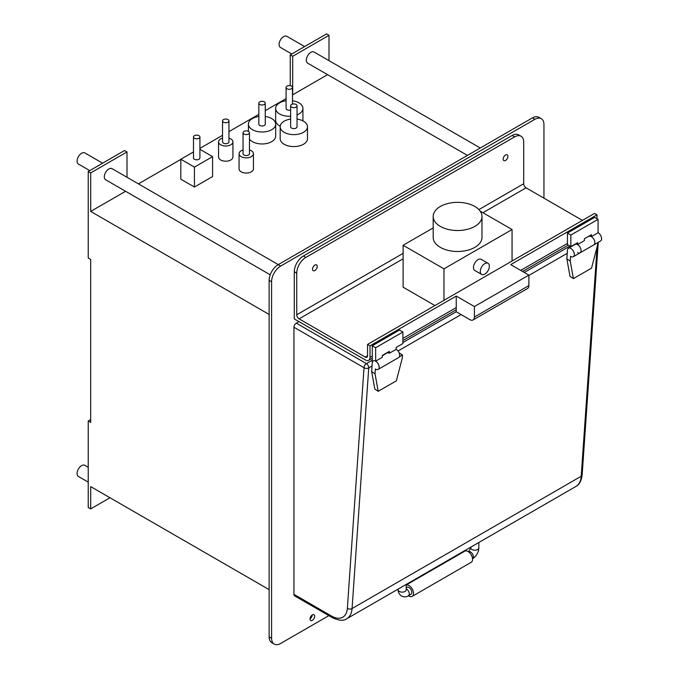 <?xml version="1.0" encoding="UTF-8"?>
<svg xmlns="http://www.w3.org/2000/svg" width="678" height="678" viewBox="0 0 678 678"><rect width="100%" height="100%" fill="white"/><g stroke="black" fill="none" stroke-linecap="round" stroke-linejoin="round"><path stroke-width="1.02" d="M125.583 191.289L90.691 211.426L90.691 172.907L88.242 171.492L88.242 257.979L90.691 259.394L90.691 422.402L88.242 420.987L90.691 419.572M327.584 74.665L292.498 94.92M286.082 98.624L265.259 110.641M258.843 114.353L228.952 131.608M222.528 135.312L199.917 148.372M180.814 159.398L138.422 183.874M90.691 172.907L127.006 151.94L127.006 177.289M127.006 151.94L124.557 150.524L88.242 171.492M292.693 94.81L292.693 56.282L329.008 35.315L329.008 60.664M480.278 147.999L314.058 52.028A6.416 3.704 120 0 0 310.855 52.35A6.416 3.704 120 0 0 306.659 58.003A6.416 3.704 120 0 0 307.642 63.147L467.439 155.406M278.277 264.623L112.065 168.653A6.416 3.704 120 0 0 108.853 168.975A6.416 3.704 120 0 0 104.658 174.627A6.416 3.704 120 0 0 105.641 179.772L270.217 274.793M109.989 497.754L90.691 508.89L90.691 486.609L269.132 589.631M90.691 211.426L269.132 314.448M286.082 100.751A13.645 7.873 0 0 0 275.649 108.412L275.649 120.362A13.645 7.873 0 0 0 279.641 125.93A13.645 7.873 0 0 0 280.217 126.244M302.905 120.87A13.645 7.873 0 0 0 302.93 120.362L302.93 108.412A13.645 7.873 0 0 0 298.939 102.836A13.645 7.873 0 0 0 292.498 100.751M249.462 139.117A13.645 7.873 0 0 0 252.411 141.651A13.645 7.873 0 0 0 267.276 143.363A13.645 7.873 0 0 0 275.692 136.083L275.692 124.133A13.645 7.873 0 0 0 271.7 118.565A13.645 7.873 0 0 0 265.259 116.48M290.616 119.099A13.645 7.873 0 0 0 280.184 126.752L280.184 138.702A13.645 7.873 0 0 0 284.184 144.27A13.645 7.873 0 0 0 299.049 145.982A13.645 7.873 0 0 0 307.473 138.702L307.473 126.752A13.645 7.873 0 0 0 303.473 121.184A13.645 7.873 0 0 0 297.04 119.099M222.528 138.134A7.187 4.153 0 0 0 218.545 141.846L218.545 157.05A7.187 4.153 0 0 0 220.655 159.983A7.187 4.153 0 0 0 228.486 160.881A7.187 4.153 0 0 0 232.927 157.05L232.927 141.846A7.187 4.153 0 0 0 230.825 138.914A7.187 4.153 0 0 0 228.952 138.134M243.046 149.982A7.187 4.153 0 0 0 239.063 153.694L239.063 168.89A7.187 4.153 0 0 0 241.173 171.831A7.187 4.153 0 0 0 249.004 172.729A7.187 4.153 0 0 0 253.445 168.89L253.445 153.694A7.187 4.153 0 0 0 251.335 150.762A7.187 4.153 0 0 0 249.462 149.982M193.493 151.94L180.814 159.254L180.814 179.178L194.433 187.035L212.587 176.551L212.587 156.635L199.917 149.313M329.008 35.315L326.559 33.9L290.243 54.867L292.693 56.282M290.243 85.674L290.243 54.867M90.691 508.89L88.242 507.475L88.242 420.987M534.866 119.311L532.416 117.896A12.84 7.416 -60 0 1 538.832 117.26L541.281 118.675A12.84 7.416 120 0 0 534.866 119.311L280.667 266.073A12.84 7.416 120 0 0 271.581 281.794L271.581 638.218A12.84 7.416 120 0 0 274.243 644.1A12.84 7.416 120 0 0 280.667 643.464L328.864 615.641M532.416 117.896L278.209 264.657A12.84 7.416 -60 0 0 269.132 280.378L269.132 636.812A12.84 7.416 -60 0 0 271.793 642.685L274.243 644.1M310.024 618.811A3.297 1.907 120 0 0 312.236 614.988M543.942 198.154L543.942 124.549A12.84 7.416 120 0 0 541.281 118.675M314.685 616.26A3.297 1.907 120 0 0 314.007 614.751A3.297 1.907 120 0 0 311.465 615.632A3.297 1.907 120 0 0 310.024 618.955A3.297 1.907 120 0 0 310.702 620.463A3.297 1.907 120 0 0 313.253 619.582A3.297 1.907 120 0 0 314.685 616.26M582.436 220.375L526.06 187.831A3.339 1.924 -120 0 1 523.696 183.738L523.696 142.117A12.84 7.416 120 0 0 521.043 136.244A12.84 7.416 120 0 0 514.619 136.88L512.17 135.464L303.363 256.021A12.84 7.416 -60 0 0 294.286 271.742L294.286 318.914L365.459 360.01A6.416 3.704 -120 0 0 368.671 360.332A6.416 3.704 -120 0 0 370.002 357.391L372.273 356.077L372.273 345.78L375.663 347.738L375.663 361.154L382.29 357.331L382.29 355.442L389.375 351.357L389.375 353.238L396.096 349.365L396.096 347.475L402.901 343.543L402.901 332.017L375.663 347.738M512.17 135.464A12.84 7.416 -60 0 1 518.585 134.829L521.043 136.244M514.619 136.88L305.812 257.437A12.84 7.416 120 0 0 296.735 273.158L296.735 314.778A3.339 1.924 60 0 0 299.091 318.863L365.273 357.077A3.212 1.856 60 0 0 366.883 357.238A3.212 1.856 60 0 0 367.544 355.764L365.273 357.077M596.962 218.68L596.962 214.824L510.712 264.615L528.874 275.099L474.405 306.549L474.405 317.033L528.874 285.582A6.416 3.704 60 0 1 527.543 288.523L473.075 319.965A6.416 3.704 -120 0 0 474.405 317.033M402.901 338.39L456.243 307.592L456.243 296.066L370.002 345.856L367.544 344.441L594.513 213.409L596.962 214.824M372.273 362.806L372.273 356.077M375.663 361.154A4.882 2.814 60 0 1 375.722 361.188A4.882 2.814 60 0 1 378.909 365.484A4.882 2.814 60 0 1 378.163 369.4L398.681 357.552A4.882 2.814 -120 0 0 399.461 353.823A4.882 2.814 -120 0 0 396.486 349.517A4.882 2.814 -120 0 0 396.096 349.28M396.096 349.263A4.882 2.814 60 0 1 396.24 349.339A4.882 2.814 60 0 1 399.427 353.645A4.882 2.814 60 0 1 398.681 357.552L378.146 369.408A4.882 2.814 -120 0 0 378.943 365.671A4.882 2.814 -120 0 0 375.968 361.366A4.882 2.814 -120 0 0 373.264 360.959A4.882 2.814 -120 0 0 372.264 362.891L372.053 365.993L368.739 367.908A3.339 1.924 -120 0 0 366.383 363.611A3.339 1.924 120 0 0 364.027 367.705A3.339 2.068 4 0 0 368.739 367.908L352.068 608.547A3.339 2.068 -176 0 1 347.356 608.344L364.027 367.705L293.947 327.245A3.339 1.924 -60 0 1 296.303 323.152L298.964 321.618M386.994 353.035L382.29 355.747L386.994 353.035A4.882 2.814 60 0 1 389.375 353.238M372.273 345.78L399.503 330.05L402.901 332.017M598.081 232.749L598.081 219.325L594.691 217.367L567.452 233.088L570.851 235.054L570.851 246.58L577.656 242.648L577.656 244.538L584.377 240.656L584.377 238.775L591.453 234.681L591.453 236.571L598.081 232.749A4.882 2.814 60 0 1 598.14 232.774A4.882 2.814 60 0 1 601.327 237.071A4.882 2.814 60 0 1 600.581 240.987L580.063 252.826A4.882 2.814 60 0 1 577.622 252.589M520.704 270.378L567.452 243.394L567.452 233.088M370.002 345.856L370.002 357.391M567.452 243.394L567.452 244.622L570.851 246.58M575.224 244.351A4.882 2.814 60 0 1 575.275 244.326L575.181 244.377A4.882 2.814 60 0 1 577.622 244.622A4.882 2.814 60 0 1 580.809 248.919A4.882 2.814 60 0 1 580.063 252.826M597.674 242.665L597.479 245.411L591.555 268.132L573.393 278.616L570.249 261.132L570.588 256.267A4.882 2.814 -120 0 0 570.639 256.301A4.882 2.814 -120 0 0 573.342 256.708L593.86 244.86A4.882 2.814 -120 0 0 594.657 241.122A4.882 2.814 -120 0 0 591.682 236.817A4.882 2.814 -120 0 0 588.979 236.41L589.072 236.359A4.882 2.814 60 0 1 591.453 236.571M573.342 256.708A4.882 2.814 -120 0 0 574.139 252.97A4.882 2.814 -120 0 0 571.164 248.665A4.882 2.814 -120 0 0 568.461 248.258L575.275 244.326A4.882 2.814 60 0 1 577.656 244.538M598.081 219.325L570.851 235.054M528.874 285.582L528.874 275.099M456.243 307.592L456.243 311.787L469.862 319.652A6.416 3.704 -120 0 0 473.075 319.965M456.243 296.066L474.405 306.549M367.544 344.441L367.544 355.764M317.253 266.429A3.339 1.924 120 0 0 316.558 264.903A3.339 1.924 120 0 0 313.99 265.793A3.339 1.924 120 0 0 312.533 269.158A3.339 1.924 120 0 0 313.219 270.683A3.339 1.924 120 0 0 315.795 269.785A3.339 1.924 120 0 0 317.253 266.429M503.178 159.084A3.339 1.924 -60 0 1 504.635 155.72A3.339 1.924 -60 0 1 507.212 154.83A3.339 1.924 -60 0 1 507.898 156.355A3.339 1.924 -60 0 1 506.441 159.72A3.339 1.924 -60 0 1 503.873 160.61A3.339 1.924 -60 0 1 503.178 159.084M433.191 227.901L403.113 245.266L403.113 287.192L434.912 305.549M512.06 261.005L512.06 229.537L480.194 211.138M443.971 300.32L443.971 268.852L512.06 229.537M488.033 263.293L481.227 259.36A6.416 3.704 120 0 0 476.278 261.081A6.416 3.704 120 0 0 473.473 267.539A6.416 3.704 120 0 0 474.803 270.48L481.617 274.412A6.416 3.704 120 0 0 486.558 272.692A6.416 3.704 120 0 0 489.363 266.225A6.416 3.704 120 0 0 488.033 263.293A6.416 3.704 120 0 0 483.083 265.013A6.416 3.704 120 0 0 480.287 271.471A6.416 3.704 120 0 0 481.617 274.412M403.113 245.266L443.971 268.852M433.191 216.435L433.191 237.402A24.391 14.085 0 0 0 440.336 247.36A24.391 14.085 0 0 0 466.922 250.411A24.391 14.085 0 0 0 481.982 237.402L481.982 216.435A24.391 14.085 0 0 0 474.837 206.476A24.391 14.085 0 0 0 448.251 203.425A24.391 14.085 0 0 0 433.191 216.435A24.391 14.085 0 0 0 440.336 226.393A24.391 14.085 0 0 0 466.922 229.444A24.391 14.085 0 0 0 481.982 216.435M102.607 163.195L84.826 152.931A6.416 3.704 120 0 0 81.614 153.245A6.416 3.704 120 0 0 77.419 158.906A6.416 3.704 120 0 0 78.402 164.051L89.767 170.61M88.242 467.303L84.826 465.328A6.416 3.704 120 0 0 81.614 465.642A6.416 3.704 120 0 0 77.419 471.303A6.416 3.704 120 0 0 78.402 476.448L88.242 482.126M304.608 46.57L286.828 36.307A6.416 3.704 120 0 0 283.616 36.629A6.416 3.704 120 0 0 279.421 42.282A6.416 3.704 120 0 0 280.404 47.426L291.769 53.986M275.649 108.412A13.645 7.873 0 0 0 279.641 113.98A13.645 7.873 0 0 0 290.616 116.243M297.04 114.887A13.645 7.873 0 0 0 302.93 108.412M286.082 87.445A3.212 1.856 0 0 0 287.023 88.75A3.212 1.856 0 0 0 290.515 89.157A3.212 1.856 0 0 0 292.498 87.445A3.212 1.856 0 0 0 291.557 86.131A3.212 1.856 0 0 0 288.057 85.733A3.212 1.856 0 0 0 286.082 87.445L286.082 108.412A3.212 1.856 0 0 0 287.023 109.717A3.212 1.856 0 0 0 290.616 110.099M258.843 116.48A13.645 7.873 0 0 0 248.411 124.133A13.645 7.873 0 0 0 252.411 129.701A13.645 7.873 0 0 0 267.276 131.405A13.645 7.873 0 0 0 275.692 124.133M258.843 103.166L258.843 124.133A3.212 1.856 0 0 0 259.784 125.447A3.212 1.856 0 0 0 263.284 125.845A3.212 1.856 0 0 0 265.259 124.133L265.259 103.166A3.212 1.856 0 0 0 264.318 101.853A3.212 1.856 0 0 0 260.827 101.454A3.212 1.856 0 0 0 258.843 103.166A3.212 1.856 0 0 0 259.784 104.48A3.212 1.856 0 0 0 263.284 104.878A3.212 1.856 0 0 0 265.259 103.166M280.184 126.752A13.645 7.873 0 0 0 284.184 132.32A13.645 7.873 0 0 0 299.049 134.032A13.645 7.873 0 0 0 307.473 126.752M290.616 105.785L290.616 126.752A3.212 1.856 0 0 0 291.557 128.066A3.212 1.856 0 0 0 295.057 128.464A3.212 1.856 0 0 0 297.04 126.752L297.04 105.785A3.212 1.856 0 0 0 296.1 104.48A3.212 1.856 0 0 0 292.599 104.073A3.212 1.856 0 0 0 290.616 105.785A3.212 1.856 0 0 0 291.557 107.099A3.212 1.856 0 0 0 295.057 107.497A3.212 1.856 0 0 0 297.04 105.785M218.545 141.846A7.187 4.153 0 0 0 220.655 144.787A7.187 4.153 0 0 0 228.486 145.685A7.187 4.153 0 0 0 232.927 141.846M222.528 120.879L222.528 141.846A3.212 1.856 0 0 0 223.469 143.16A3.212 1.856 0 0 0 226.969 143.558A3.212 1.856 0 0 0 228.952 141.846L228.952 120.879A3.212 1.856 0 0 0 228.011 119.574A3.212 1.856 0 0 0 224.511 119.167A3.212 1.856 0 0 0 222.528 120.879A3.212 1.856 0 0 0 223.469 122.193A3.212 1.856 0 0 0 226.969 122.591A3.212 1.856 0 0 0 228.952 120.879M239.063 153.694A7.187 4.153 0 0 0 241.173 156.626A7.187 4.153 0 0 0 249.004 157.525A7.187 4.153 0 0 0 253.445 153.694M243.046 132.727L243.046 153.694A3.212 1.856 0 0 0 243.987 154.999A3.212 1.856 0 0 0 247.478 155.406A3.212 1.856 0 0 0 249.462 153.694L249.462 132.727A3.212 1.856 0 0 0 248.521 131.413A3.212 1.856 0 0 0 245.021 131.015A3.212 1.856 0 0 0 243.046 132.727A3.212 1.856 0 0 0 243.987 134.041A3.212 1.856 0 0 0 247.478 134.439A3.212 1.856 0 0 0 249.462 132.727M194.433 187.035L194.433 167.119L212.587 156.635M180.814 159.254L194.433 167.119M193.493 136.981L193.493 157.949A3.212 1.856 0 0 0 194.433 159.254A3.212 1.856 0 0 0 197.934 159.661A3.212 1.856 0 0 0 199.917 157.949L199.917 136.981A3.212 1.856 0 0 0 198.976 135.668A3.212 1.856 0 0 0 195.476 135.269A3.212 1.856 0 0 0 193.493 136.981A3.212 1.856 0 0 0 194.433 138.287A3.212 1.856 0 0 0 197.934 138.693A3.212 1.856 0 0 0 199.917 136.981M293.947 594.352L331.601 616.09A3.339 1.924 120 0 0 332.296 617.624L294.633 595.877A3.339 1.924 -60 0 1 293.947 594.352L293.947 327.245M568.461 248.258A4.882 2.814 -120 0 0 567.461 250.19L567.249 253.301L528.874 275.454M399.122 352.797L402.495 355.052L402.283 358.111L396.35 380.833L378.197 391.308L375.044 373.832L375.383 368.959A4.882 2.814 -120 0 0 375.442 369.002A4.882 2.814 -120 0 0 378.146 369.408M573.393 278.616L570.012 276.361L566.859 258.877L567.249 253.301M378.197 391.308L374.807 389.053L371.663 371.578L372.053 365.993M402.495 355.052L399.334 356.874M375.044 373.832L371.663 371.578M570.249 261.132L566.859 258.877M408.503 595.716A6.416 3.704 -120 0 0 409.004 596.038A6.416 3.704 -120 0 0 412.216 596.352L471.227 562.282A6.416 3.704 -120 0 0 472.21 557.138A6.416 3.704 -120 0 0 468.015 551.485A6.416 3.704 -120 0 0 464.803 551.163L406.215 584.995M406.215 587.775L406.995 587.326A4.009 2.314 60 0 1 409.004 587.521A4.009 2.314 60 0 1 411.622 591.055A4.009 2.314 60 0 1 411.012 594.267L408.461 595.742A4.009 2.314 -120 0 0 409.08 592.53A4.009 2.314 -120 0 0 406.453 588.996A4.009 2.314 -120 0 0 406.215 588.86M412.216 596.352A6.416 3.704 -120 0 0 413.199 591.216A6.416 3.704 -120 0 0 409.004 585.555A6.416 3.704 -120 0 0 406.215 585.055M271.581 638.218L269.132 636.812M271.581 281.794L269.132 280.378M280.667 266.073L278.209 264.657M305.812 257.437L303.363 256.021M296.735 273.158L294.286 271.742M523.696 183.738L478.914 209.595M403.113 253.36L296.735 314.778M526.06 187.831L482.939 212.722M403.113 258.81L299.091 318.863M331.601 616.09A22.34 12.899 -120 0 0 347.356 608.344M372.273 360.213L366.383 363.611L296.303 323.152M346.805 618.726A25.679 14.823 -120 0 0 352.068 608.547L581.216 476.253A25.679 14.823 60 0 1 575.944 486.431L346.805 618.726C343.797 621.082 338.966 620.709 332.296 617.624M569.969 246.072L524.289 272.454M456.243 311.736L402.901 342.534M461.091 314.592L398.054 350.984M597.106 246.86L581.216 476.253A3.212 1.992 -176 0 0 582.148 474.973C581.41 480.905 579.343 484.728 575.944 486.431M406.207 589.919L406.215 589.809A4.009 2.314 180 0 1 405.037 591.445A4.009 2.314 180 0 1 399.359 591.445A4.009 2.314 180 0 1 398.189 589.809L398.189 589.063M478.838 542.493L478.838 547.883A4.009 2.314 180 0 1 477.668 549.519A4.009 2.314 180 0 1 471.99 549.519A4.009 2.314 180 0 1 470.82 547.883L470.82 547.129M468.515 551.807L468.566 551.773A4.009 2.314 60 0 1 470.574 551.977A4.009 2.314 60 0 1 473.193 555.511A4.009 2.314 60 0 1 472.583 558.723C476.465 556.146 478.549 552.528 478.838 547.883M368.671 360.332L372.273 358.247M402.901 340.559L456.243 309.77M522.585 271.463L568.266 245.089M292.498 104.098L292.498 87.445M248.411 131.354L248.411 124.133M598.267 242.317L582.148 474.973M598.691 233.147L598.081 232.012M406.215 589.809L406.215 584.428M398.189 589.809C397.986 592.131 399.071 594.208 401.444 596.038C404.215 597.182 406.554 597.081 408.461 595.742M468.566 551.773L470.82 547.883"/></g></svg>
